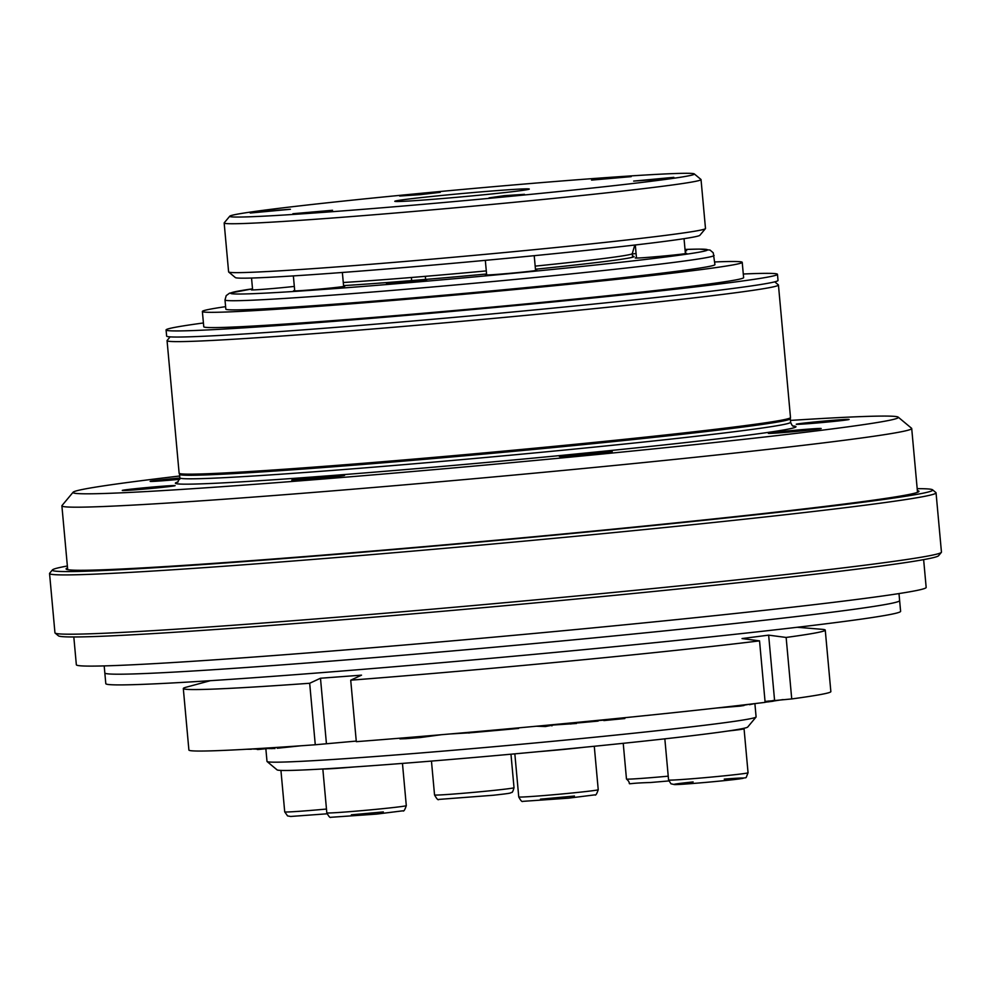 <?xml version="1.0" encoding="UTF-8"?>
<svg xmlns="http://www.w3.org/2000/svg" width="991" height="991" viewBox="0 0 991 991"><rect width="100%" height="100%" fill="white"/><g stroke="black" fill="none" stroke-linecap="round" stroke-linejoin="round"><path stroke-width="1.49" d="M685.165 251.07L686.627 250.76L685.14 250.711M294.699 290.549A25.778 0.619 -5.2 0 0 293.497 290.846A25.778 0.619 -5.2 0 0 300.1 290.673A25.778 0.619 -5.2 0 0 328.405 288.257A25.778 0.619 -5.2 0 0 344.843 286.176A25.778 0.619 -5.2 0 0 343.604 286.102M252.594 289.558A25.778 0.619 -5.2 0 0 251.38 289.855A25.778 0.619 -5.2 0 0 266.69 289.038A25.778 0.619 -5.2 0 0 294.327 286.411M632.295 253.956A25.778 0.619 -5.2 0 0 636.011 253.547A25.778 0.619 -5.2 0 0 636.073 253.547M636.457 257.685A25.778 0.619 -5.2 0 0 635.256 257.982A25.778 0.619 -5.2 0 0 653.007 256.966A25.778 0.619 -5.2 0 0 685.351 253.622A25.778 0.619 -5.2 0 0 686.602 253.312A25.778 0.619 -5.2 0 0 685.363 253.225M535.462 269.23A165.757 4.026 -5.2 0 0 634.067 256.57A165.757 4.026 -5.2 0 0 632.493 256.161M343.567 285.619A165.757 4.026 -5.2 0 0 486.581 273.999M411.042 282.039L426.675 280.019L386.49 283.785L411.042 282.039M486.631 274.618A25.778 0.619 -5.2 0 0 485.429 274.916A25.778 0.619 -5.2 0 0 485.986 274.99A25.778 0.619 -5.2 0 0 516.46 272.711A25.778 0.619 -5.2 0 0 536.788 270.246A25.778 0.619 -5.2 0 0 535.536 270.159M224.994 299.951L225.837 309.118A245.557 5.958 -5.2 0 0 521.427 288.071A245.557 5.958 -5.2 0 0 714.945 264.609L713.235 252.779L710.027 250.066L699.237 249.1L685.029 249.459A239.426 5.81 -5.2 0 1 518.764 272.76A239.426 5.81 -5.2 0 1 282.732 292.159A239.426 5.81 -5.2 0 1 252.519 288.827L229.503 293.187L226.208 295.628L224.994 299.951A245.557 5.958 -5.2 0 0 520.597 278.905A245.557 5.958 -5.2 0 0 714.102 255.443M67.537 567.917A428.199 10.393 -5.2 0 0 66.087 568.933A428.199 10.393 -5.2 0 0 581.531 532.229A428.199 10.393 -5.2 0 0 918.967 491.313A428.199 10.393 -5.2 0 0 917.356 490.582M67.363 565.997A442.011 10.728 -5.2 0 0 52.436 569.912A442.011 10.728 -5.2 0 0 584.393 532.291A442.011 10.728 -5.2 0 0 932.568 489.814A442.011 10.728 -5.2 0 0 917.183 488.662M52.436 569.912L49.661 573.244A445.083 10.802 -5.2 0 0 49.55 573.516A445.083 10.802 -5.2 0 0 585.309 535.363A445.083 10.802 -5.2 0 0 936.049 492.837A445.083 10.802 -5.2 0 0 935.9 492.589L932.568 489.814M936.049 492.837L941.45 552.123A445.083 10.802 174.8 0 1 941.339 552.396A445.083 10.802 174.8 0 1 590.71 594.65A445.083 10.802 174.8 0 1 55.1 633.051A445.083 10.802 174.8 0 1 54.951 632.803L49.55 573.516M941.339 552.396L938.564 555.728A442.011 10.728 174.8 0 1 499.452 606.195A442.011 10.728 174.8 0 1 58.432 635.826L55.1 633.051M754.894 703.598L756.096 716.902A245.557 5.958 174.8 0 1 756.046 717.05A245.557 5.958 174.8 0 1 512.087 745.083A245.557 5.958 174.8 0 1 267.075 761.546A245.557 5.958 174.8 0 1 267 761.41L265.848 748.75M756.046 717.05L747.71 727.047A236.354 5.735 174.8 0 1 512.904 754.027A236.354 5.735 174.8 0 1 277.084 769.871L267.075 761.546M225.614 306.665A271.038 6.578 -5.2 0 0 202.375 311.471A271.038 6.578 -5.2 0 0 472.893 293.46A271.038 6.578 -5.2 0 0 742.222 262.342A271.038 6.578 -5.2 0 0 714.697 261.958M742.222 262.342L743.622 277.629A271.038 6.578 174.8 0 1 474.28 308.734A271.038 6.578 174.8 0 1 203.762 326.757L202.375 311.471M790.459 420.419A414.387 10.046 174.8 0 1 898.218 417.149L911.559 428.261A426.663 10.344 174.8 0 1 911.708 428.496A426.663 10.344 174.8 0 1 575.474 469.263A426.663 10.344 174.8 0 1 61.888 505.831A426.663 10.344 174.8 0 1 61.987 505.571L73.099 492.242A414.387 10.046 174.8 0 1 179.681 476.002M898.218 417.149A414.387 10.046 174.8 0 1 486.593 464.952A414.387 10.046 174.8 0 1 73.099 492.242M789.245 430.8A26.546 0.644 174.8 0 1 821.192 428.533A26.546 0.644 174.8 0 1 794.819 431.568A26.546 0.644 174.8 0 1 768.335 433.352A26.546 0.644 174.8 0 1 789.245 430.8M580.28 453.952A26.546 0.644 174.8 0 1 612.227 451.685A26.546 0.644 174.8 0 1 585.867 454.72A26.546 0.644 174.8 0 1 559.382 456.504A26.546 0.644 174.8 0 1 580.28 453.952M312.673 477.6A26.546 0.644 174.8 0 1 344.62 475.346A26.546 0.644 174.8 0 1 318.247 478.38A26.546 0.644 174.8 0 1 291.763 480.152A26.546 0.644 174.8 0 1 312.673 477.6M143.175 487.906A26.546 0.644 174.8 0 1 175.122 485.652A26.546 0.644 174.8 0 1 148.749 488.687A26.546 0.644 174.8 0 1 122.277 490.458A26.546 0.644 174.8 0 1 143.175 487.906M817.154 421.72A26.546 0.644 174.8 0 1 849.101 419.453A26.546 0.644 174.8 0 1 822.728 422.488A26.546 0.644 174.8 0 1 796.244 424.259A26.546 0.644 174.8 0 1 817.154 421.72M179.755 479.31A26.546 0.644 174.8 0 1 150.174 481.378A26.546 0.644 174.8 0 1 171.084 478.826A26.546 0.644 174.8 0 1 179.867 478.021M177.686 482.171L179.854 477.848L179.532 474.317A306.653 7.433 -5.2 0 0 548.655 448.019A306.653 7.433 -5.2 0 0 790.298 418.759L790.496 417.595A306.95 7.445 -5.2 0 0 790.496 417.545L778.443 285.024A306.95 7.445 174.8 0 1 536.552 314.345A306.95 7.445 174.8 0 1 167.058 340.656A306.95 7.445 174.8 0 1 167.132 340.47L170.13 336.866M179.544 474.342L179.136 473.227A306.95 7.445 -5.2 0 0 179.136 473.227A306.95 7.445 -5.2 0 0 548.618 446.879A306.95 7.445 -5.2 0 0 790.496 417.595M774.727 281.84L778.331 284.851A306.95 7.445 174.8 0 1 778.443 285.024M73.817 636.978L76.344 664.75A426.663 10.344 -5.2 0 0 589.942 628.183A426.663 10.344 -5.2 0 0 926.164 587.415L923.637 559.642M585.173 638.737A399.039 9.675 174.8 0 1 104.835 672.939A399.039 9.675 -5.2 0 0 585.173 638.737A399.039 9.675 -5.2 0 0 899.63 600.608A399.039 9.675 174.8 0 1 585.173 638.737M104.191 665.89L105.802 683.641A399.039 9.675 -5.2 0 0 586.152 649.439A399.039 9.675 -5.2 0 0 900.608 611.311L898.986 593.559M210.402 680.681L186.258 687.184A322.298 7.817 -5.2 0 0 183.31 688.534L188.897 750.026A322.298 7.817 -5.2 0 0 315.274 744.761L356.252 741.082M765.052 701.455L791.735 698.94A322.298 7.817 -5.2 0 0 830.854 691.607L825.255 630.115A322.298 7.817 -5.2 0 0 822.109 629.322L797.198 627.278M350.715 680.185L356.314 741.677A322.298 7.817 -5.2 0 0 765.126 702.359L759.54 640.867A322.298 7.817 -5.2 0 1 350.715 680.185L361.517 675.156L320.477 678.24L309.675 683.27L315.274 744.761M183.31 688.534A322.298 7.817 -5.2 0 0 309.675 683.27M791.735 698.94L786.136 637.448L768.644 635.144L742.036 638.563L759.54 640.867M786.136 637.448A322.298 7.817 -5.2 0 0 825.255 630.115M742.878 638.427L742.036 638.563M774.566 700.228L768.644 635.144M326.398 743.324L320.477 678.24M425.622 279.425L425.337 276.328A164.221 3.989 174.8 0 1 411.376 277.492A164.221 3.989 174.8 0 1 343.282 282.497M411.661 280.589L411.376 277.492M435.024 192.477L399.608 196.032L419.973 194.682L440.252 192.341L435.024 192.477M265.873 211.021L250.24 213.028L290.425 209.274L265.873 211.021M292.89 213.722L332.542 210.265L292.89 213.722M489.059 197.878L524.474 194.323L504.109 195.685L489.059 197.878M658.222 179.346L673.843 177.339L633.658 181.093L658.222 179.346M527.819 188.86A67.524 1.635 174.8 0 1 529.293 189.058A67.524 1.635 174.8 0 1 434.454 199.191A67.524 1.635 174.8 0 1 394.79 201.297A67.524 1.635 174.8 0 1 454.906 194.199A67.524 1.635 174.8 0 1 527.819 188.86M683.059 176.832A233.281 5.661 -5.2 0 0 694.282 173.908A233.281 5.661 -5.2 0 0 461.533 189.541A233.281 5.661 -5.2 0 0 229.776 216.187A233.281 5.661 -5.2 0 0 423.268 204.307A233.281 5.661 -5.2 0 0 683.059 176.832M631.193 176.646L591.553 180.102L631.193 176.646M701.033 179.594L705.493 228.487A239.426 5.81 174.8 0 1 705.431 228.636A239.426 5.81 174.8 0 1 693.873 231.361A239.426 5.81 174.8 0 1 432.968 259.06A239.426 5.81 174.8 0 1 228.698 272.029A239.426 5.81 174.8 0 1 228.611 271.893L224.164 223A239.426 5.81 -5.2 0 0 425.659 210.414A239.426 5.81 -5.2 0 0 689.426 182.455A239.426 5.81 -5.2 0 0 701.033 179.594A239.426 5.81 -5.2 0 0 700.959 179.458L694.282 173.908M229.776 216.187L224.214 222.851A239.426 5.81 -5.2 0 0 224.164 223M705.431 228.636L699.869 235.301A233.281 5.661 174.8 0 1 468.124 261.934A233.281 5.661 174.8 0 1 235.363 277.579L228.698 272.029M353.713 767.009A39.9 0.966 174.8 0 1 323.116 768.954M742.284 728.645A39.9 0.966 174.8 0 1 744.055 728.769A39.9 0.966 174.8 0 1 728.199 730.986M583.625 747.325A39.9 0.966 174.8 0 1 538.931 751.624M203.415 322.967A306.95 7.445 -5.2 0 0 166.079 329.966A306.95 7.445 -5.2 0 0 535.574 303.655A306.95 7.445 -5.2 0 0 777.464 274.321A306.95 7.445 -5.2 0 0 743.287 274.012M166.079 329.966L166.637 336.073A306.95 7.445 -5.2 0 0 536.131 309.762A306.95 7.445 -5.2 0 0 778.022 280.441L777.464 274.321M251.355 748.985L257.239 749.109M257.189 748.639L257.264 749.481L258.403 749.469L268.995 748.44M258.329 748.577L258.403 749.469M242.547 749.481L243.736 749.407M755.439 703.536L764.036 702.495M765.114 702.223L773.178 701.219L773.104 700.414M768.644 700.984L768.719 701.876M749.518 704.242L743.944 705.208M754.126 703.697L749.555 704.688M783.051 699.584L773.166 701.095M450.025 733.972L470.49 732.758A250.128 6.07 -5.2 0 0 518.59 728.435L518.541 727.877M468.941 732.324L469.003 733.092M576.527 722.897L578.038 722.773M577.988 722.29L578.05 722.922L597.759 721.126L594.414 720.878M536.416 726.23L545.484 726.527L553.486 725.003L576.576 723.48L576.477 722.439M545.384 725.387L545.484 726.527M551.814 724.78L551.913 725.895M570.754 722.984L570.841 724.049M598.217 720.556L603.779 720.16M603.754 719.788L603.829 720.581L624.838 718.537L624.764 717.695M608.573 719.305L608.647 720.11M619.895 718.19L619.982 719.008M399.856 738.196L399.918 738.877L406 738.679L420.642 737.502L441.243 734.727M717.063 707.97L739.757 706.149L743.968 705.53L743.907 704.898M739.695 705.394L739.757 706.149M246.437 749.258L251.38 749.246M268.957 747.92L269.019 748.614L271.051 748.502M269.924 747.858L269.986 748.601M270.989 747.784L271.063 748.626L274.879 748.453M300.855 745.789L277.269 748.255M178.095 481.923A311.558 7.556 -5.2 0 0 550.439 456.479A311.558 7.556 -5.2 0 0 793.085 425.957M179.854 477.848A306.653 7.433 -5.2 0 0 548.977 451.562A306.653 7.433 -5.2 0 0 790.62 422.265C791.821 425.238 792.788 426.526 793.531 426.13L793.518 426.13M632.592 257.239L632.258 253.646A164.221 3.989 174.8 0 1 535.177 266.133M486.296 270.902A164.221 3.989 174.8 0 1 425.337 276.328M382.514 811.976A34.995 0.855 174.8 0 1 383.344 811.914L351.371 814.813M402.457 763.404L406.298 805.646A39.9 0.966 174.8 0 1 366.645 810.217A39.9 0.966 174.8 0 1 326.819 812.88L322.831 768.979M326.473 809.052A39.9 0.966 174.8 0 1 284.714 811.877L280.936 770.416M495.364 790.236A39.9 0.966 174.8 0 1 455.067 793.927A39.9 0.966 174.8 0 1 434.541 794.943C436.758 798.944 438.183 800.443 438.815 799.415L493.283 795.253C514.056 792.973 509.436 793.073 511.604 792.428C512.211 792.887 513.016 791.313 514.019 787.709A39.9 0.966 174.8 0 1 495.364 790.236M668.231 776.176A39.9 0.966 174.8 0 1 647.581 777.947A39.9 0.966 174.8 0 1 626.473 779.013C634.636 786.136 618.855 783.336 650.257 782.531L668.764 780.945M724.272 779.112A34.995 0.855 174.8 0 1 742.098 778.492A34.995 0.855 174.8 0 1 704.254 782.531A34.995 0.855 174.8 0 1 673.942 784.476A34.995 0.855 174.8 0 1 693.13 781.936M668.603 780.041A39.9 0.966 174.8 0 1 668.578 780.004L670.981 783.807L674.586 784.587C680.198 784.822 726.527 780.759 739.943 778.827C748.081 776.448 744.836 780.239 748.056 772.769A39.9 0.966 174.8 0 1 709.073 777.291A39.9 0.966 174.8 0 1 668.603 780.041M574.446 796.033L540.454 799.167A34.995 0.855 174.8 0 1 543.303 798.87M594.278 746.273L598.23 789.703A39.9 0.966 174.8 0 1 558.59 794.287A39.9 0.966 174.8 0 1 518.751 796.937L514.837 753.854M917.517 492.329L911.708 428.496M67.698 569.664L61.888 505.831M790.62 422.265L790.298 418.735M179.123 473.19L167.058 340.656M632.258 253.646L634.797 245.037M293.361 275.907L294.736 290.933M342.366 272.475L343.642 286.473M406.298 805.646C404.836 809.981 403.709 811.703 402.903 810.811L376.555 814.107L330.833 817.29C330.102 817.996 328.764 816.522 326.819 812.88M251.541 278.037L252.618 289.929M327.005 813.809L290.722 816.46L287.576 815.927L284.714 811.877M431.457 761.088L434.541 794.943M510.972 754.201L514.019 787.709M623.228 743.312L626.473 779.013M664.837 738.84L668.578 780.004M744.055 728.769L748.056 772.769M635.305 244.988L636.495 258.056M684.038 238.682L685.4 253.609M485.33 260.36L486.668 274.99M534.223 255.69L535.574 270.543M598.23 789.703C596.768 794.039 595.641 795.761 594.835 794.869L568.487 798.164L522.765 801.36C522.034 802.066 520.696 800.592 518.751 796.937M598.192 720.333L598.254 721.014M274.792 747.548L274.891 748.614"/></g></svg>
